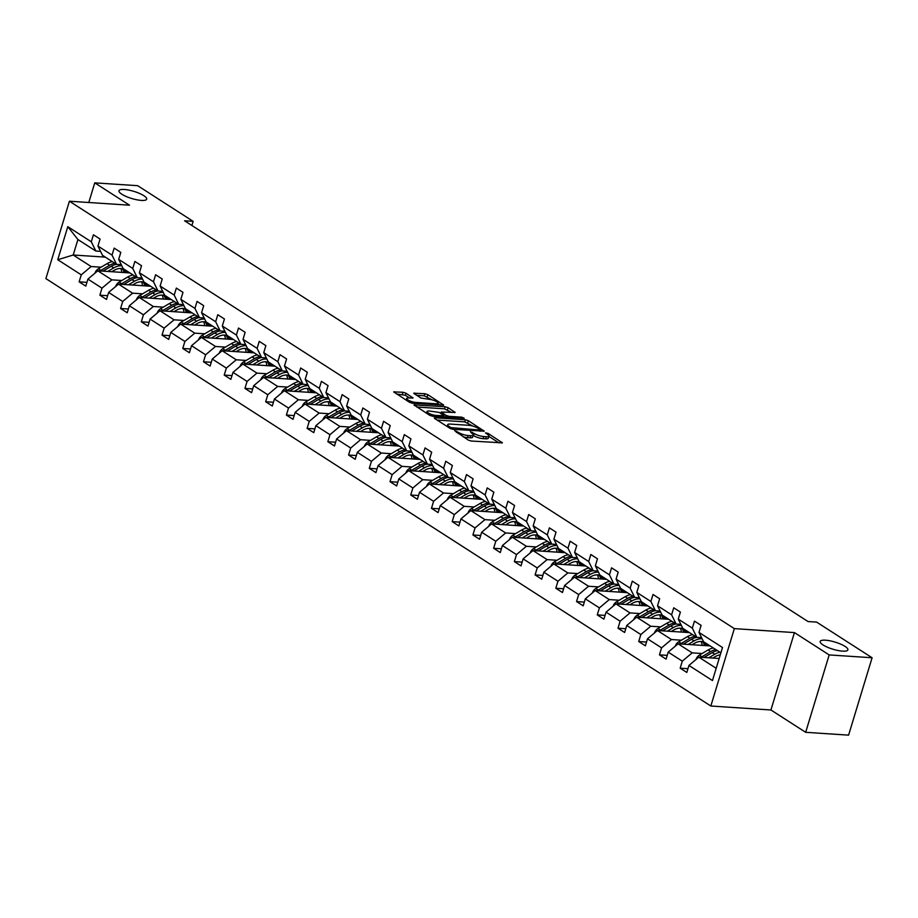 <?xml version="1.0" encoding="UTF-8"?>
<svg xmlns="http://www.w3.org/2000/svg" width="918" height="918" viewBox="0 0 918 918"><rect width="100%" height="100%" fill="white"/><g stroke="black" fill="none" stroke-linecap="round" stroke-linejoin="round"><path stroke-width="1.38" d="M141.338 200.411A14.481 3.718 16.9 0 0 146.685 199.16A14.481 3.718 16.9 0 0 139.433 193.4A14.481 3.718 16.9 0 0 124.332 189.487A14.481 3.718 16.9 0 0 118.973 190.737A14.481 3.718 16.9 0 0 126.225 196.498A14.481 3.718 16.9 0 0 141.338 200.411M842.54 651.137A14.481 3.718 16.9 0 0 847.888 649.875A14.481 3.718 16.9 0 0 840.636 644.115A14.481 3.718 16.9 0 0 825.534 640.202A14.481 3.718 16.9 0 0 820.176 641.464A14.481 3.718 16.9 0 0 827.428 647.213A14.481 3.718 16.9 0 0 842.54 651.137M454.674 430.668L468.26 440.089L471.255 441.03L502.41 442.843L488.112 433.399L485.45 432.871L487.55 434.398A7.103 1.825 16.9 0 1 488.95 436.107A7.103 1.825 16.9 0 1 486.333 436.727L483.797 436.555A7.103 1.825 16.9 0 1 474.239 433.526L470.349 431.701L471.875 433.365A7.103 1.825 16.9 0 1 473.275 435.075A7.103 1.825 16.9 0 1 470.659 435.694L468.123 435.522A7.103 1.825 16.9 0 1 458.564 432.481L454.674 430.668M406.008 393.214L403.025 392.261L393.696 391.894L409.52 402.325L412.503 403.277L443.658 405.079L427.834 394.66L424.85 393.707L413.743 393.225L420.765 397.987L428.855 399.273A5.944 1.526 16.9 0 1 435.052 400.879A5.944 1.526 16.9 0 1 438.024 403.243A5.944 1.526 16.9 0 1 435.832 403.759L415.865 402.44A5.944 1.526 16.9 0 1 409.669 400.833A5.944 1.526 16.9 0 1 406.697 398.469A5.944 1.526 16.9 0 1 408.889 397.953L413.031 397.987L406.008 393.214L405.377 395.302L396.53 393.971M129.507 205.184L94.761 182.854L137.689 185.688L193.147 221.341L184.564 220.779L808.047 621.543L816.63 622.106L872.1 657.758L829.183 654.924L794.437 632.594L734.343 628.623L69.412 201.226L129.507 205.184M435.063 417.77L434.248 417.965L434.684 418.505L450.072 428.396L453.067 429.337L484.222 431.15L468.387 420.719L465.403 419.778L435.063 417.77L434.822 418.585M429.796 415.361L413.972 404.93L445.127 406.743L448.11 407.695L455.133 412.457L441.191 412.033L445.999 415.372L448.994 416.324L461.8 417.174L464.198 418.206L432.78 416.302L429.796 415.361M94.761 182.854L88.794 202.499M794.437 632.594L770.925 709.981L805.671 732.312L829.183 654.924M805.671 732.312L848.588 735.146L872.1 657.758M100.544 251.36L95.851 251.05L77.915 239.529L67.794 226.677L91.307 241.79L93.429 234.79L100.073 239.059L97.951 246.058L112.03 255.112L114.165 248.112L120.797 252.381L118.674 259.381L132.754 268.435L134.889 261.435L141.533 265.704L139.398 272.703L153.478 281.757L155.612 274.757L162.256 279.026L160.122 286.026L174.202 295.08L176.336 288.08L182.98 292.349L180.846 299.348L194.937 308.402L197.06 301.402L203.704 305.671L201.57 312.671L215.661 321.725L217.784 314.713L224.428 318.994L222.305 325.993L236.385 335.047L238.508 328.036L245.152 332.305L243.029 339.316L257.109 348.37L259.232 341.358L265.876 345.627L263.753 352.638L277.833 361.692L279.967 354.681L286.6 358.949L284.477 365.961L298.557 375.014L300.691 368.003L307.335 372.272L305.201 379.283L319.28 388.337L321.415 381.326L328.059 385.594L325.924 392.606L340.004 401.659L342.139 394.648L348.783 398.917L346.648 405.928L360.728 414.982L362.862 407.971L369.506 412.239L367.372 419.251L381.463 428.304L383.586 421.293L390.23 425.562L388.096 432.573L402.187 441.615L404.31 434.616L410.954 438.884L408.831 445.896L422.911 454.938L425.034 447.938L431.678 452.207L429.555 459.218L443.635 468.26L445.758 461.261L452.402 465.529L450.279 472.529L464.359 481.583L466.493 474.583L473.126 478.852L471.003 485.851L485.083 494.905L487.217 487.906L493.861 492.174L491.727 499.174L505.807 508.228L507.941 501.228L514.585 505.497L512.451 512.496L526.53 521.55L528.665 514.55L535.309 518.819L533.174 525.819L547.266 534.873L549.389 527.861L556.033 532.142L553.898 539.141L567.99 548.195L570.112 541.184L576.756 545.464L574.634 552.464L588.713 561.518L590.836 554.506L597.48 558.775L595.357 565.786L609.437 574.84L611.56 567.829L618.204 572.098L616.081 579.109L630.161 588.163L632.295 581.151L638.928 585.42L636.805 592.431L650.885 601.485L653.019 594.474L659.663 598.743L657.529 605.754L671.609 614.808L673.743 607.796L680.387 612.065L678.253 619.076L692.333 628.13L694.467 621.119L701.111 625.387L698.977 632.399L722.5 647.511L712.46 680.559L688.936 665.447L686.813 672.446L680.169 668.178L682.292 661.167L668.212 652.124L666.089 659.124L659.445 654.855L661.568 647.856L647.488 638.802L645.365 645.802L638.721 641.533L640.844 634.533L626.764 625.479L624.63 632.479L617.998 628.21L620.12 621.211L606.041 612.157L603.906 619.157L597.262 614.888L599.397 607.888L585.317 598.834L583.182 605.834L576.538 601.565L578.673 594.566L564.593 585.512L562.459 592.523L555.815 588.243L557.949 581.243L543.858 572.189L541.735 579.201L535.091 574.92L537.225 567.921L523.134 558.867L521.011 565.878L514.367 561.609L516.49 554.598L502.41 545.544L500.287 552.556L493.643 548.287L495.766 541.276L481.686 532.222L479.563 539.233L472.919 534.964L475.042 527.953L460.962 518.899L458.828 525.911L452.195 521.642L454.318 514.631L440.238 505.577L438.104 512.588L431.46 508.32L433.594 501.308L419.515 492.255L417.38 499.266L410.736 494.997L412.87 487.986L398.791 478.932L396.656 485.943L390.012 481.675L392.147 474.663L378.067 465.61L375.932 472.621L369.288 468.352L371.423 461.341L357.331 452.299L355.209 459.298L348.565 455.03L350.699 448.018L336.608 438.976L334.485 445.976L327.841 441.707L329.964 434.696L315.884 425.654L313.761 432.653L307.117 428.385L309.24 421.385L295.16 412.331L293.037 419.331L286.393 415.062L288.516 408.062L274.436 399.009L272.302 406.008L265.669 401.74L267.792 394.74L253.712 385.686L251.578 392.686L244.934 388.417L247.068 381.418L232.988 372.364L230.854 379.363L224.21 375.095L226.344 368.095L212.265 359.041L210.13 366.053L203.486 361.772L205.621 354.773L191.529 345.719L189.406 352.73L182.762 348.461L184.897 341.45L170.805 332.396L168.683 339.408L162.038 335.139L164.161 328.128L150.082 319.074L147.959 326.085L141.315 321.816L143.438 314.805L129.358 305.751L127.235 312.763L120.591 308.494L122.714 301.483L108.634 292.429L106.499 299.44L99.867 295.171L101.99 288.16L87.91 279.106L85.776 286.118L79.132 281.849L81.266 274.838L57.754 259.725L67.794 226.677M95.851 251.05L91.307 241.79M734.343 628.623L710.83 706.011L45.9 278.613L69.412 201.226M121.807 280.506L111.87 279.852L97.79 270.799L129.863 272.921M141.234 281.792L141.452 281.803A14.367 10.282 -57.3 0 1 142.531 285.705M97.79 270.799L87.91 279.106M111.87 279.852L101.99 288.16M121.279 264.682L116.575 264.373L102.495 255.319L97.951 246.058M116.575 264.373L112.03 255.112M142.531 293.829L132.594 293.175L118.514 284.121L150.586 286.244M161.958 295.114L162.176 295.126A14.367 10.282 -57.3 0 1 163.255 299.027M118.514 284.121L108.634 292.429M132.594 293.175L122.714 301.483M142.003 278.005L137.298 277.695L123.219 268.641L118.674 259.381M137.298 277.695L132.754 268.435M163.255 307.151L153.317 306.497L139.238 297.443L171.31 299.566M182.682 308.437L182.9 308.448A14.367 10.282 -57.3 0 1 183.979 312.349M139.238 297.443L129.358 305.751M153.317 306.497L143.438 314.805M162.727 291.327L158.022 291.017L143.942 281.964L139.398 272.703M158.022 291.017L153.478 281.757M183.979 320.474L174.041 319.82L159.962 310.766L192.034 312.889M203.417 321.759L203.624 321.77A14.367 10.282 -57.3 0 1 204.703 325.672M159.962 310.766L150.082 319.074M174.041 319.82L164.161 328.128M183.451 304.65L178.746 304.34L164.666 295.286L160.122 286.026M178.746 304.34L174.202 295.08M204.714 333.796L194.777 333.142L180.685 324.088L212.758 326.2M224.141 335.081L224.348 335.093A14.367 10.282 -57.3 0 1 225.426 338.994M180.685 324.088L170.805 332.396M194.777 333.142L184.897 341.45M204.175 317.972L199.47 317.662L185.39 308.609L180.846 299.348M199.47 317.662L194.937 308.402M225.438 347.119L215.501 346.465L201.409 337.411L233.493 339.522M201.409 337.411L191.529 345.719M215.501 346.465L205.621 354.773M224.899 331.295L220.194 330.985L206.114 321.931L201.57 312.671M220.194 330.985L215.661 321.725M246.162 360.441L236.224 359.787L222.145 350.733L254.217 352.845M265.589 361.726L265.795 361.738A14.367 10.282 -57.3 0 1 266.874 365.639M222.145 350.733L212.265 359.041M236.224 359.787L226.344 368.095M245.622 344.617L240.929 344.307L226.838 335.254L222.305 325.993M240.929 344.307L236.385 335.047M266.886 373.764L256.948 373.11L242.868 364.056L274.941 366.167M286.313 375.049L286.531 375.06A14.367 10.282 -57.3 0 1 287.598 378.962M242.868 364.056L232.988 372.364M256.948 373.11L247.068 381.418M266.346 357.94L261.653 357.63L247.562 348.576L243.029 339.316M261.653 357.63L257.109 348.37M287.609 387.086L277.672 386.432L263.592 377.378L295.665 379.49M307.037 388.371L307.255 388.383A14.367 10.282 -57.3 0 1 308.333 392.284M263.592 377.378L253.712 385.686M277.672 386.432L267.792 394.74M287.07 371.262L282.377 370.952L268.297 361.899L263.753 352.638M282.377 370.952L277.833 361.692M308.333 400.409L298.396 399.755L284.316 390.701L316.389 392.812M327.76 401.682L327.978 401.705A14.367 10.282 -57.3 0 1 329.057 405.607M284.316 390.701L274.436 399.009M298.396 399.755L288.516 408.062M307.805 384.585L303.101 384.275L289.021 375.221L284.477 365.961M303.101 384.275L298.557 375.014M329.057 413.731L319.12 413.077L305.04 404.023L337.113 406.135M305.04 404.023L295.16 412.331M319.12 413.077L309.24 421.385M328.529 397.907L323.825 397.597L309.745 388.543L305.201 379.283M323.825 397.597L319.28 388.337M349.781 427.054L339.844 426.388L325.764 417.346L357.836 419.457M369.208 428.327L369.426 428.35A14.367 10.282 -57.3 0 1 370.505 432.252M325.764 417.346L315.884 425.654M339.844 426.388L329.964 434.696M349.253 411.23L344.548 410.92L330.469 401.866L325.924 392.606M344.548 410.92L340.004 401.659M370.516 440.376L360.579 439.711L346.488 430.668L378.56 432.78M389.943 441.65L390.15 441.661A14.367 10.282 -57.3 0 1 391.229 445.574M346.488 430.668L336.608 438.976M360.579 439.711L350.699 448.018M369.977 424.552L365.272 424.242L351.192 415.188L346.648 405.928M365.272 424.242L360.728 414.982M391.24 453.687L381.303 453.033L367.211 443.979L399.296 446.102M410.667 454.972L410.874 454.984A14.367 10.282 -57.3 0 1 411.952 458.897M367.211 443.979L357.331 452.299M381.303 453.033L371.423 461.341M390.701 437.875L385.996 437.565L371.916 428.511L367.372 419.251M385.996 437.565L381.463 428.304M411.964 467.01L402.027 466.355L387.947 457.302L420.019 459.425M431.391 468.295L431.598 468.306A14.367 10.282 -57.3 0 1 432.676 472.208M387.947 457.302L378.067 465.61M402.027 466.355L392.147 474.663M411.425 451.197L406.731 450.876L392.64 441.833L388.096 432.573M406.731 450.876L402.187 441.615M432.688 480.332L422.75 479.678L408.671 470.624L440.743 472.747M452.115 481.617L452.333 481.629A14.367 10.282 -57.3 0 1 453.4 485.53M408.671 470.624L398.791 478.932M422.75 479.678L412.87 487.986M432.149 464.508L427.455 464.198L413.364 455.156L408.831 445.896M427.455 464.198L422.911 454.938M453.412 493.654L443.474 493L429.394 483.947L461.467 486.07M472.839 494.94L473.057 494.951A14.367 10.282 -57.3 0 1 474.136 498.853M429.394 483.947L419.515 492.255M443.474 493L433.594 501.308M452.872 477.83L448.179 477.521L434.099 468.478L429.555 459.218M448.179 477.521L443.635 468.26M474.136 506.977L464.198 506.323L450.118 497.269L482.191 499.392M493.563 508.262L493.781 508.274A14.367 10.282 -57.3 0 1 494.859 512.175M450.118 497.269L440.238 505.577M464.198 506.323L454.318 514.631M473.608 491.153L468.903 490.843L454.823 481.789L450.279 472.529M468.903 490.843L464.359 481.583M494.859 520.299L484.922 519.645L470.842 510.592L502.915 512.714M514.287 521.585L514.505 521.596A14.367 10.282 -57.3 0 1 515.583 525.498M470.842 510.592L460.962 518.899M484.922 519.645L475.042 527.953M494.332 504.475L489.627 504.166L475.547 495.112L471.003 485.851M489.627 504.166L485.083 494.905M515.583 533.622L505.646 532.968L491.566 523.914L523.639 526.037M535.01 534.907L535.228 534.919A14.367 10.282 -57.3 0 1 536.307 538.82M491.566 523.914L481.686 532.222M505.646 532.968L495.766 541.276M515.055 517.798L510.351 517.488L496.271 508.434L491.727 499.174M510.351 517.488L505.807 508.228M536.307 546.944L526.37 546.29L512.29 537.237L544.363 539.359M555.746 548.23L555.952 548.241A14.367 10.282 -57.3 0 1 557.031 552.143M512.29 537.237L502.41 545.544M526.37 546.29L516.49 554.598M535.779 531.12L531.074 530.811L516.995 521.757L512.451 512.496M531.074 530.811L526.53 521.55M557.042 560.267L547.105 559.613L533.014 550.559L565.086 552.67M533.014 550.559L523.134 558.867M547.105 559.613L537.225 567.921M556.503 544.443L551.798 544.133L537.719 535.079L533.174 525.819M551.798 544.133L547.266 534.873M577.766 573.589L567.829 572.935L553.738 563.881L585.822 565.993M597.193 574.875L597.4 574.886A14.367 10.282 -57.3 0 1 598.479 578.788M553.738 563.881L543.858 572.189M567.829 572.935L557.949 581.243M577.227 557.765L572.522 557.456L558.442 548.402L553.898 539.141M572.522 557.456L567.99 548.195M598.49 586.912L588.553 586.258L574.473 577.204L606.546 579.315M617.917 588.197L618.124 588.208A14.367 10.282 -57.3 0 1 619.202 592.11M574.473 577.204L564.593 585.512M588.553 586.258L578.673 594.566M597.951 571.088L593.257 570.778L579.166 561.724L574.634 552.464M593.257 570.778L588.713 561.518M619.214 600.234L609.277 599.58L595.197 590.526L627.269 592.638M638.641 601.519L638.859 601.531A14.367 10.282 -57.3 0 1 639.926 605.432M595.197 590.526L585.317 598.834M609.277 599.58L599.397 607.888M618.675 584.41L613.981 584.1L599.89 575.047L595.357 565.786M613.981 584.1L609.437 574.84M639.938 613.557L630 612.903L615.921 603.849L647.993 605.96M659.365 614.83L659.583 614.853A14.367 10.282 -57.3 0 1 660.662 618.755M615.921 603.849L606.041 612.157M630 612.903L620.12 621.211M639.398 597.733L634.705 597.423L620.625 588.369L616.081 579.109M634.705 597.423L630.161 588.163M660.662 626.879L650.724 626.225L636.644 617.171L668.717 619.283M636.644 617.171L626.764 625.479M650.724 626.225L640.844 634.533M660.134 611.055L655.429 610.745L641.349 601.692L636.805 592.431M655.429 610.745L650.885 601.485M681.385 640.202L671.448 639.536L657.368 630.494L689.441 632.605M700.813 641.475L701.031 641.498A14.367 10.282 -57.3 0 1 702.109 645.4M657.368 630.494L647.488 638.802M671.448 639.536L661.568 647.856M680.858 624.378L676.153 624.068L662.073 615.014L657.529 605.754M676.153 624.068L671.609 614.808M702.109 653.524L692.172 652.859L678.092 643.816L710.165 645.928M678.092 643.816L668.212 652.124M692.172 652.859L682.292 661.167M701.582 637.7L696.877 637.39L682.797 628.337L678.253 619.076M696.877 637.39L692.333 628.13M716.178 668.293L698.816 657.139L719.161 658.481M698.816 657.139L688.936 665.447M770.925 709.981L710.83 706.011M191.896 225.484L193.147 221.341M77.915 239.529L73.21 255.009L91.146 266.53L101.083 267.184M105.283 257.12L73.21 255.009L57.754 259.725M720.882 652.813L703.521 641.659L698.977 632.399M120.51 268.469L120.728 268.481A14.367 10.282 -57.3 0 1 121.807 272.382M91.146 266.53L81.266 274.838M687.949 668.694L680.169 668.178M667.225 655.372L659.445 654.855M646.501 642.049L638.721 641.533M625.778 628.727L617.998 628.21M605.054 615.404L597.262 614.888M584.33 602.082L576.538 601.565M563.606 588.759L555.815 588.243M542.871 575.437L535.091 574.92M522.147 562.114L514.367 561.609M501.423 548.792L493.643 548.287M480.699 535.469L472.919 534.964M459.975 522.147L452.195 521.642M439.252 508.836L431.46 508.32M418.528 495.513L410.736 494.997M397.804 482.191L390.012 481.675M377.069 468.868L369.288 468.352M356.345 455.546L348.565 455.03M335.621 442.224L327.841 441.707M314.897 428.901L307.117 428.385M294.173 415.579L286.393 415.062M273.449 402.256L265.669 401.74M252.725 388.934L244.934 388.417M232.002 375.611L224.21 375.095M211.278 362.289L203.486 361.772M190.542 348.966L182.762 348.461M169.819 335.644L162.038 335.139M149.095 322.321L141.315 321.816M128.371 308.999L120.591 308.494M107.647 295.688L99.867 295.171M86.923 282.365L79.132 281.849M463.131 436.784A7.103 1.825 16.9 0 0 467.491 437.622L468.123 435.522M473.275 435.075L472.644 437.163A7.103 1.825 16.9 0 1 470.016 437.783L467.491 437.622M488.95 436.107L488.319 438.196A7.103 1.825 16.9 0 1 485.691 438.815L483.166 438.655A7.103 1.825 16.9 0 1 473.596 435.614L473.195 435.35M498.944 442.866L488.869 436.383M472.896 426.113L464.76 421.867L437.083 420.042M480.745 431.173L480.045 430.714M451.002 427.627L479.712 430.049L478.094 428.327A7.103 1.825 16.9 0 0 468.524 425.286L450.325 424.082A7.103 1.825 16.9 0 0 447.697 424.701A7.103 1.825 16.9 0 0 449.109 426.411L451.002 427.627L450.669 428.706M416.806 407.007L444.484 408.831L445.127 406.743M451.667 412.48L444.484 408.831M443.853 416.497L444.794 417.105M429.245 411A5.944 1.526 16.9 0 0 427.054 411.516A5.944 1.526 16.9 0 0 430.026 413.88A5.944 1.526 16.9 0 0 436.222 415.475L444.082 415.751L439.274 412.411L429.245 411M409.566 397.999L405.377 395.302M431.988 399.823L424.208 395.796L416.577 395.291M440.192 405.102L437.909 403.633M712.827 658.057L715.294 656.6A14.367 10.282 -57.3 0 1 720.263 654.855M708.753 657.793L714.766 654.247A17.304 12.393 -57.3 0 1 720.01 652.25M695.97 659.64L695.97 659.514A5.99 4.292 -57.3 0 1 699.401 655.119L708.122 649.978A17.304 12.393 -57.3 0 1 713.366 647.982M704.014 657.472L712.242 652.629A17.304 12.393 -57.3 0 1 717.486 650.632M715.891 649.611A17.304 12.393 122.7 0 0 710.647 651.596L701.926 656.737A5.99 4.292 122.7 0 0 701.134 657.288M692.103 644.734L694.57 643.277A14.367 10.282 -57.3 0 1 704.944 642.692A14.367 10.282 -57.3 0 1 707.675 645.767M688.03 644.47L694.042 640.925A17.304 12.393 -57.3 0 1 702.109 638.779M675.246 646.318L675.246 646.192A5.99 4.292 -57.3 0 1 678.677 641.797L687.398 636.656A17.304 12.393 -57.3 0 1 692.642 634.659M683.29 644.149L691.518 639.307A17.304 12.393 -57.3 0 1 696.762 637.31M705.758 645.641A14.367 10.282 122.7 0 0 703.601 642.015M695.167 636.289A17.304 12.393 122.7 0 0 689.923 638.274L681.202 643.426A5.99 4.292 122.7 0 0 680.41 643.966M702.66 641.716A14.367 10.282 -57.3 0 1 704.404 645.549M671.379 631.412L673.846 629.955A14.367 10.282 -57.3 0 1 684.22 629.369A14.367 10.282 -57.3 0 1 686.951 632.445M667.306 631.148L673.307 627.602A17.304 12.393 -57.3 0 1 681.385 625.456M654.523 632.995L654.523 632.869A5.99 4.292 -57.3 0 1 657.954 628.474L666.663 623.333A17.304 12.393 -57.3 0 1 671.919 621.337M680.307 628.164A14.367 10.282 -57.3 0 1 681.385 632.077M662.566 630.838L670.783 625.984A17.304 12.393 -57.3 0 1 676.038 623.988M685.035 632.318A14.367 10.282 122.7 0 0 682.877 628.692M674.443 622.966A17.304 12.393 122.7 0 0 669.188 624.951L660.478 630.104A5.99 4.292 122.7 0 0 659.686 630.643M681.936 628.394A14.367 10.282 -57.3 0 1 683.68 632.227M650.655 618.089L653.123 616.632A14.367 10.282 -57.3 0 1 663.496 616.047A14.367 10.282 -57.3 0 1 666.227 619.122M646.582 617.825L652.583 614.28A17.304 12.393 -57.3 0 1 660.662 612.134M633.799 619.673L633.799 619.547A5.99 4.292 -57.3 0 1 637.23 615.152L645.939 610.011A17.304 12.393 -57.3 0 1 651.195 608.014M641.843 617.516L650.059 612.662A17.304 12.393 -57.3 0 1 655.314 610.665M664.311 618.996A14.367 10.282 122.7 0 0 662.153 615.37M653.719 609.644A17.304 12.393 122.7 0 0 648.464 611.629L639.754 616.781A5.99 4.292 122.7 0 0 638.962 617.321M661.212 615.071A14.367 10.282 -57.3 0 1 662.957 618.904M629.92 604.767L632.399 603.31A14.367 10.282 -57.3 0 1 642.772 602.724A14.367 10.282 -57.3 0 1 645.492 605.8M625.858 604.503L631.859 600.957A17.304 12.393 -57.3 0 1 639.938 598.823M613.075 606.35L613.075 606.224A5.99 4.292 -57.3 0 1 616.494 601.829L625.215 596.689A17.304 12.393 -57.3 0 1 630.471 594.692M621.107 604.193L629.335 599.339A17.304 12.393 -57.3 0 1 634.59 597.343M643.587 605.673A14.367 10.282 122.7 0 0 641.418 602.047M632.995 596.321A17.304 12.393 122.7 0 0 627.74 598.306L619.019 603.459A5.99 4.292 122.7 0 0 618.239 603.998M640.489 601.749A14.367 10.282 -57.3 0 1 642.233 605.582M609.196 591.444L611.675 589.987A14.367 10.282 -57.3 0 1 622.037 589.413A14.367 10.282 -57.3 0 1 624.768 592.477M605.134 591.181L611.136 587.635A17.304 12.393 -57.3 0 1 619.214 585.5M592.351 593.028L592.34 592.902A5.99 4.292 -57.3 0 1 595.771 588.507L604.492 583.366A17.304 12.393 -57.3 0 1 609.736 581.381M600.383 590.871L608.611 586.017A17.304 12.393 -57.3 0 1 613.855 584.02M622.852 592.351A14.367 10.282 122.7 0 0 620.694 588.725M612.26 582.999A17.304 12.393 122.7 0 0 607.016 584.995L598.295 590.136A5.99 4.292 122.7 0 0 597.515 590.676M619.765 588.427A14.367 10.282 -57.3 0 1 621.509 592.259M588.472 578.122L590.94 576.665A14.367 10.282 -57.3 0 1 601.313 576.091A14.367 10.282 -57.3 0 1 604.044 579.155M584.41 577.858L590.412 574.312A17.304 12.393 -57.3 0 1 598.49 572.178M571.616 579.706L571.616 579.579A5.99 4.292 -57.3 0 1 575.047 575.184L583.768 570.044A17.304 12.393 -57.3 0 1 589.012 568.058M579.66 577.548L587.887 572.694A17.304 12.393 -57.3 0 1 593.131 570.698M602.128 579.029A14.367 10.282 122.7 0 0 599.97 575.402M591.536 569.676A17.304 12.393 122.7 0 0 586.292 571.673L577.571 576.814A5.99 4.292 122.7 0 0 576.791 577.353M599.029 575.116A14.367 10.282 -57.3 0 1 600.785 578.937M567.749 564.799L570.216 563.354A14.367 10.282 -57.3 0 1 580.589 562.768A14.367 10.282 -57.3 0 1 583.32 565.832M563.675 564.536L569.688 560.99A17.304 12.393 -57.3 0 1 577.766 558.855M550.892 566.383L550.892 566.257A5.99 4.292 -57.3 0 1 554.323 561.862L563.044 556.721A17.304 12.393 -57.3 0 1 568.288 554.736M576.676 561.552A14.367 10.282 -57.3 0 1 577.755 565.465M558.936 564.226L567.163 559.372A17.304 12.393 -57.3 0 1 572.407 557.375M581.404 565.706A14.367 10.282 122.7 0 0 579.247 562.08M570.812 556.354A17.304 12.393 122.7 0 0 565.568 558.351L556.847 563.491A5.99 4.292 122.7 0 0 556.056 564.031M578.306 561.793A14.367 10.282 -57.3 0 1 580.061 565.614M547.025 551.489L549.492 550.031A14.367 10.282 -57.3 0 1 559.865 549.446A14.367 10.282 -57.3 0 1 562.596 552.51M542.951 551.213L548.964 547.667A17.304 12.393 -57.3 0 1 557.031 545.533M530.168 553.061L530.168 552.934A5.99 4.292 -57.3 0 1 533.599 548.551L542.32 543.399A17.304 12.393 -57.3 0 1 547.564 541.413M538.212 550.903L546.439 546.049A17.304 12.393 -57.3 0 1 551.684 544.053M560.68 552.384A14.367 10.282 122.7 0 0 558.523 548.757M550.089 543.031A17.304 12.393 122.7 0 0 544.844 545.028L536.123 550.169A5.99 4.292 122.7 0 0 535.332 550.708M557.582 548.471A14.367 10.282 -57.3 0 1 559.337 552.292M526.301 538.166L528.768 536.709A14.367 10.282 -57.3 0 1 539.141 536.123A14.367 10.282 -57.3 0 1 541.872 539.187M522.227 537.891L528.24 534.345A17.304 12.393 -57.3 0 1 536.307 532.211M509.444 539.75L509.444 539.623A5.99 4.292 -57.3 0 1 512.875 535.228L521.596 530.076A17.304 12.393 -57.3 0 1 526.84 528.091M517.488 537.581L525.716 532.727A17.304 12.393 -57.3 0 1 530.96 530.73M539.956 539.061A14.367 10.282 122.7 0 0 537.799 535.435M529.365 529.709A17.304 12.393 122.7 0 0 524.121 531.706L515.4 536.846A5.99 4.292 122.7 0 0 514.608 537.386M536.858 535.148A14.367 10.282 -57.3 0 1 538.614 538.969M505.577 524.844L508.044 523.386A14.367 10.282 -57.3 0 1 518.418 522.801A14.367 10.282 -57.3 0 1 521.149 525.865M501.503 524.568L507.505 521.034A17.304 12.393 -57.3 0 1 515.583 518.888M488.72 526.427L488.72 526.301A5.99 4.292 -57.3 0 1 492.151 521.906L500.872 516.754A17.304 12.393 -57.3 0 1 506.116 514.769M496.764 524.258L504.98 519.404A17.304 12.393 -57.3 0 1 510.236 517.419M519.232 525.739A14.367 10.282 122.7 0 0 517.075 522.112M508.641 516.386A17.304 12.393 122.7 0 0 503.397 518.383L494.676 523.524A5.99 4.292 122.7 0 0 493.884 524.063M516.134 521.826A14.367 10.282 -57.3 0 1 517.878 525.647M484.853 511.521L487.32 510.064A14.367 10.282 -57.3 0 1 497.694 509.479A14.367 10.282 -57.3 0 1 500.425 512.542M480.78 511.246L486.781 507.711A17.304 12.393 -57.3 0 1 494.859 505.566M467.996 513.105L467.996 512.978A5.99 4.292 -57.3 0 1 471.427 508.583L480.137 503.431A17.304 12.393 -57.3 0 1 485.392 501.446M476.04 510.936L484.256 506.082A17.304 12.393 -57.3 0 1 489.512 504.097M498.508 512.416A14.367 10.282 122.7 0 0 496.351 508.79M487.917 503.064A17.304 12.393 122.7 0 0 482.661 505.061L473.952 510.201A5.99 4.292 122.7 0 0 473.16 510.752M495.41 508.503A14.367 10.282 -57.3 0 1 497.154 512.336M464.118 498.199L466.596 496.741A14.367 10.282 -57.3 0 1 476.97 496.156A14.367 10.282 -57.3 0 1 479.701 499.22M460.056 497.923L466.057 494.389A17.304 12.393 -57.3 0 1 474.136 492.243M447.273 499.782L447.273 499.656A5.99 4.292 -57.3 0 1 450.704 495.261L459.413 490.12A17.304 12.393 -57.3 0 1 464.669 488.124M455.305 497.613L463.533 492.759A17.304 12.393 -57.3 0 1 468.788 490.774M477.785 499.094A14.367 10.282 122.7 0 0 475.616 495.479M467.193 489.742A17.304 12.393 122.7 0 0 461.938 491.738L453.228 496.879A5.99 4.292 122.7 0 0 452.436 497.43M474.686 495.181A14.367 10.282 -57.3 0 1 476.431 499.013M443.394 484.876L445.873 483.419A14.367 10.282 -57.3 0 1 456.246 482.834A14.367 10.282 -57.3 0 1 458.966 485.897M439.332 484.601L445.333 481.066A17.304 12.393 -57.3 0 1 453.412 478.921M426.549 486.46L426.549 486.333A5.99 4.292 -57.3 0 1 429.968 481.939L438.689 476.798A17.304 12.393 -57.3 0 1 443.945 474.801M434.581 484.291L442.809 479.437A17.304 12.393 -57.3 0 1 448.053 477.452M457.049 485.771A14.367 10.282 122.7 0 0 454.892 482.157M446.469 476.419A17.304 12.393 122.7 0 0 441.214 478.416L432.493 483.556A5.99 4.292 122.7 0 0 431.712 484.107M453.962 481.858A14.367 10.282 -57.3 0 1 455.707 485.691M422.67 471.554L425.137 470.096A14.367 10.282 -57.3 0 1 435.511 469.511A14.367 10.282 -57.3 0 1 438.242 472.575M418.608 471.29L424.609 467.744A17.304 12.393 -57.3 0 1 432.688 465.598M405.813 473.137L405.813 473.011A5.99 4.292 -57.3 0 1 409.244 468.616L417.965 463.475A17.304 12.393 -57.3 0 1 423.209 461.479M413.857 470.968L422.085 466.114A17.304 12.393 -57.3 0 1 427.329 464.129M436.325 472.449A14.367 10.282 122.7 0 0 434.168 468.834M425.734 463.097A17.304 12.393 122.7 0 0 420.49 465.093L411.769 470.234A5.99 4.292 122.7 0 0 410.989 470.785M433.239 468.536A14.367 10.282 -57.3 0 1 434.983 472.368M401.946 458.231L404.413 456.774A14.367 10.282 -57.3 0 1 414.787 456.189A14.367 10.282 -57.3 0 1 417.518 459.264M397.884 457.967L403.886 454.421A17.304 12.393 -57.3 0 1 411.964 452.276M385.09 459.815L385.09 459.689A5.99 4.292 -57.3 0 1 388.521 455.294L397.242 450.153A17.304 12.393 -57.3 0 1 402.486 448.156M393.134 457.646L401.361 452.792A17.304 12.393 -57.3 0 1 406.605 450.807M415.602 459.138A14.367 10.282 122.7 0 0 413.444 455.512M405.01 449.786A17.304 12.393 122.7 0 0 399.766 451.771L391.045 456.912A5.99 4.292 122.7 0 0 390.265 457.462M412.503 455.213A14.367 10.282 -57.3 0 1 414.259 459.046M381.222 444.909L383.69 443.451A14.367 10.282 -57.3 0 1 394.063 442.866A14.367 10.282 -57.3 0 1 396.794 445.941M377.149 444.645L383.162 441.099A17.304 12.393 -57.3 0 1 391.24 438.953M364.366 446.492L364.366 446.366A5.99 4.292 -57.3 0 1 367.797 441.971L376.518 436.83A17.304 12.393 -57.3 0 1 381.762 434.834M372.41 444.323L380.637 439.47A17.304 12.393 -57.3 0 1 385.881 437.484M394.878 445.815A14.367 10.282 122.7 0 0 392.72 442.189M384.286 436.463A17.304 12.393 122.7 0 0 379.042 438.448L370.321 443.589A5.99 4.292 122.7 0 0 369.529 444.14M391.779 441.891A14.367 10.282 -57.3 0 1 393.535 445.723M360.499 431.586L362.966 430.129A14.367 10.282 -57.3 0 1 373.339 429.544A14.367 10.282 -57.3 0 1 376.07 432.619M356.425 431.322L362.438 427.777A17.304 12.393 -57.3 0 1 370.505 425.631M343.642 433.17L343.642 433.044A5.99 4.292 -57.3 0 1 347.073 428.649L355.794 423.508A17.304 12.393 -57.3 0 1 361.038 421.511M351.686 431.001L359.913 426.159A17.304 12.393 -57.3 0 1 365.157 424.162M374.154 432.493A14.367 10.282 122.7 0 0 371.997 428.867M363.562 423.141A17.304 12.393 122.7 0 0 358.318 425.126L349.597 430.267A5.99 4.292 122.7 0 0 348.806 430.817M371.056 428.568A14.367 10.282 -57.3 0 1 372.811 432.401M339.775 418.264L342.242 416.806A14.367 10.282 -57.3 0 1 352.615 416.221A14.367 10.282 -57.3 0 1 355.346 419.296M335.701 418L341.703 414.454A17.304 12.393 -57.3 0 1 349.781 412.308M322.918 419.847L322.918 419.721A5.99 4.292 -57.3 0 1 326.349 415.326L335.07 410.185A17.304 12.393 -57.3 0 1 340.314 408.189M348.702 415.016A14.367 10.282 -57.3 0 1 349.781 418.929M330.962 417.679L339.19 412.836A17.304 12.393 -57.3 0 1 344.434 410.839M353.43 419.17A14.367 10.282 122.7 0 0 351.273 415.544M342.839 409.818A17.304 12.393 122.7 0 0 337.594 411.803L328.874 416.956A5.99 4.292 122.7 0 0 328.082 417.495M350.332 415.246A14.367 10.282 -57.3 0 1 352.076 419.078M319.051 404.941L321.518 403.484A14.367 10.282 -57.3 0 1 331.891 402.899A14.367 10.282 -57.3 0 1 334.622 405.974M314.977 404.677L320.979 401.132A17.304 12.393 -57.3 0 1 329.057 398.986M302.194 406.525L302.194 406.399A5.99 4.292 -57.3 0 1 305.625 402.004L314.335 396.863A17.304 12.393 -57.3 0 1 319.59 394.866M310.238 404.368L318.454 399.514A17.304 12.393 -57.3 0 1 323.71 397.517M332.706 405.848A14.367 10.282 122.7 0 0 330.549 402.222M322.115 396.496A17.304 12.393 122.7 0 0 316.859 398.481L308.15 403.633A5.99 4.292 122.7 0 0 307.358 404.172M329.608 401.923A14.367 10.282 -57.3 0 1 331.352 405.756M298.327 391.619L300.794 390.161A14.367 10.282 -57.3 0 1 311.168 389.576A14.367 10.282 -57.3 0 1 313.899 392.652M294.253 391.355L300.255 387.809A17.304 12.393 -57.3 0 1 308.333 385.675M281.47 393.202L281.47 393.076A5.99 4.292 -57.3 0 1 284.901 388.681L293.611 383.54A17.304 12.393 -57.3 0 1 298.866 381.544M289.514 391.045L297.73 386.191A17.304 12.393 -57.3 0 1 302.986 384.194M311.982 392.525A14.367 10.282 122.7 0 0 309.814 388.899M301.391 383.173A17.304 12.393 122.7 0 0 296.135 385.158L287.426 390.311A5.99 4.292 122.7 0 0 286.634 390.85M308.884 388.601A14.367 10.282 -57.3 0 1 310.628 392.434M277.592 378.296L280.07 376.839A14.367 10.282 -57.3 0 1 290.444 376.265A14.367 10.282 -57.3 0 1 293.163 379.329M273.53 378.032L279.531 374.487A17.304 12.393 -57.3 0 1 287.609 372.352M260.746 379.88L260.746 379.754A5.99 4.292 -57.3 0 1 264.166 375.359L272.887 370.218A17.304 12.393 -57.3 0 1 278.143 368.233M268.779 377.723L277.007 372.869A17.304 12.393 -57.3 0 1 282.262 370.872M291.258 379.203A14.367 10.282 122.7 0 0 289.09 375.577M280.667 369.851A17.304 12.393 122.7 0 0 275.411 371.836L266.69 376.988A5.99 4.292 122.7 0 0 265.91 377.527M288.16 375.278A14.367 10.282 -57.3 0 1 289.904 379.111M256.868 364.974L259.346 363.517A14.367 10.282 -57.3 0 1 269.708 362.943A14.367 10.282 -57.3 0 1 272.439 366.007M252.806 364.71L258.807 361.164A17.304 12.393 -57.3 0 1 266.886 359.03M240.023 366.557L240.011 366.431A5.99 4.292 -57.3 0 1 243.442 362.036L252.163 356.895A17.304 12.393 -57.3 0 1 257.407 354.91M248.055 364.4L256.283 359.546A17.304 12.393 -57.3 0 1 261.527 357.55M270.523 365.88A14.367 10.282 122.7 0 0 268.366 362.254M259.932 356.528A17.304 12.393 122.7 0 0 254.688 358.525L245.967 363.666A5.99 4.292 122.7 0 0 245.186 364.205M267.436 361.956A14.367 10.282 -57.3 0 1 269.181 365.789M236.144 351.651L238.611 350.194A14.367 10.282 -57.3 0 1 248.985 349.62A14.367 10.282 -57.3 0 1 251.716 352.684M232.082 351.387L238.083 347.842A17.304 12.393 -57.3 0 1 246.162 345.707M219.287 353.235L219.287 353.109A5.99 4.292 -57.3 0 1 222.718 348.714L231.439 343.573A17.304 12.393 -57.3 0 1 236.683 341.588M245.072 348.404A14.367 10.282 -57.3 0 1 246.15 352.317M227.331 351.078L235.559 346.224A17.304 12.393 -57.3 0 1 240.803 344.227M249.799 352.558A14.367 10.282 122.7 0 0 247.642 348.932M239.208 343.206A17.304 12.393 122.7 0 0 233.964 345.202L225.243 350.343A5.99 4.292 122.7 0 0 224.462 350.883M246.701 348.645A14.367 10.282 -57.3 0 1 248.457 352.466M215.42 338.34L217.887 336.883A14.367 10.282 -57.3 0 1 228.261 336.298A14.367 10.282 -57.3 0 1 230.992 339.362M211.347 338.065L217.359 334.519A17.304 12.393 -57.3 0 1 225.438 332.385M198.563 339.912L198.563 339.786A5.99 4.292 -57.3 0 1 201.994 335.403L210.715 330.25A17.304 12.393 -57.3 0 1 215.959 328.265M206.607 337.755L214.835 332.901A17.304 12.393 -57.3 0 1 220.079 330.905M229.075 339.235A14.367 10.282 122.7 0 0 226.918 335.609M218.484 329.883A17.304 12.393 122.7 0 0 213.24 331.88L204.519 337.021A5.99 4.292 122.7 0 0 203.727 337.56M225.977 335.322A14.367 10.282 -57.3 0 1 227.733 339.144M194.696 325.018L197.163 323.561A14.367 10.282 -57.3 0 1 207.537 322.975A14.367 10.282 -57.3 0 1 210.268 326.039M190.623 324.743L196.636 321.197A17.304 12.393 -57.3 0 1 204.703 319.062M177.84 326.59L177.84 326.475A5.99 4.292 -57.3 0 1 181.271 322.08L189.992 316.928A17.304 12.393 -57.3 0 1 195.236 314.943M185.884 324.433L194.111 319.579A17.304 12.393 -57.3 0 1 199.355 317.582M208.352 325.913A14.367 10.282 122.7 0 0 206.194 322.287M197.76 316.561A17.304 12.393 122.7 0 0 192.516 318.557L183.795 323.698A5.99 4.292 122.7 0 0 183.003 324.238M205.253 322A14.367 10.282 -57.3 0 1 207.009 325.821M173.972 311.695L176.44 310.238A14.367 10.282 -57.3 0 1 186.813 309.653A14.367 10.282 -57.3 0 1 189.544 312.717M169.899 311.42L175.912 307.874A17.304 12.393 -57.3 0 1 183.979 305.74M157.116 313.279L157.116 313.153A5.99 4.292 -57.3 0 1 160.547 308.758L169.268 303.606A17.304 12.393 -57.3 0 1 174.512 301.62M165.16 311.11L173.387 306.256A17.304 12.393 -57.3 0 1 178.631 304.271M187.628 312.59A14.367 10.282 122.7 0 0 185.47 308.964M177.036 303.238A17.304 12.393 122.7 0 0 171.792 305.235L163.071 310.376A5.99 4.292 122.7 0 0 162.279 310.915M184.529 308.678A14.367 10.282 -57.3 0 1 186.285 312.499M153.249 298.373L155.716 296.916A14.367 10.282 -57.3 0 1 166.089 296.33A14.367 10.282 -57.3 0 1 168.82 299.394M149.175 298.098L155.176 294.563A17.304 12.393 -57.3 0 1 163.255 292.417M136.392 299.956L136.392 299.83A5.99 4.292 -57.3 0 1 139.823 295.435L148.544 290.283A17.304 12.393 -57.3 0 1 153.788 288.298M144.436 297.788L152.652 292.934A17.304 12.393 -57.3 0 1 157.907 290.949M166.904 299.268A14.367 10.282 122.7 0 0 164.747 295.642M156.312 289.916A17.304 12.393 122.7 0 0 151.068 291.913L142.347 297.053A5.99 4.292 122.7 0 0 141.556 297.593M163.806 295.355A14.367 10.282 -57.3 0 1 165.55 299.176M132.525 285.05L134.992 283.593A14.367 10.282 -57.3 0 1 145.365 283.008A14.367 10.282 -57.3 0 1 148.096 286.072M128.451 284.775L134.453 281.241A17.304 12.393 -57.3 0 1 142.531 279.095M115.668 286.634L115.668 286.508A5.99 4.292 -57.3 0 1 119.099 282.113L127.809 276.972A17.304 12.393 -57.3 0 1 133.064 274.975M123.712 284.465L131.928 279.611A17.304 12.393 -57.3 0 1 137.184 277.626M146.18 285.946A14.367 10.282 122.7 0 0 144.023 282.331M135.589 276.593A17.304 12.393 122.7 0 0 130.333 278.59L121.624 283.731A5.99 4.292 122.7 0 0 120.832 284.282M143.082 282.033A14.367 10.282 -57.3 0 1 144.826 285.865M111.789 271.728L114.268 270.271A14.367 10.282 -57.3 0 1 124.641 269.685A14.367 10.282 -57.3 0 1 127.373 272.749M107.727 271.453L113.729 267.918A17.304 12.393 -57.3 0 1 121.807 265.772M94.944 273.312L94.944 273.185A5.99 4.292 -57.3 0 1 98.375 268.79L107.085 263.65A17.304 12.393 -57.3 0 1 112.34 261.653M102.977 271.143L111.204 266.289A17.304 12.393 -57.3 0 1 116.46 264.304M125.456 272.623A14.367 10.282 122.7 0 0 123.287 269.008M114.865 263.271A17.304 12.393 122.7 0 0 109.609 265.268L100.888 270.408A5.99 4.292 122.7 0 0 100.108 270.959M122.358 268.71A14.367 10.282 -57.3 0 1 124.102 272.543M458.22 433.629L458.564 432.481M470.016 437.783L470.659 435.694M472.093 433.514L472.437 432.367M473.596 435.614L474.239 433.526M483.166 438.655L483.797 436.555M485.691 438.815L486.333 436.727M487.768 434.547L488.112 433.399M501.744 443.038L501.974 442.304M456.418 432.47L456.774 431.334M464.76 421.867L465.403 419.778M467.755 422.819L468.387 420.719M483.556 431.345L483.775 430.611M452.781 429.314L453.09 428.293M479.403 431.081L479.712 430.049M448.764 427.547L449.109 426.411M414.546 405.549L414.787 404.735M447.479 409.784L448.11 407.695M454.479 412.652L454.697 411.918M441.283 413.708L441.638 412.561M445.459 417.139L445.999 415.372M448.673 417.357L448.994 416.324M461.49 418.195L461.8 417.174M435.912 416.508L436.222 415.475M442.946 416.979L443.256 415.946M412.377 398.183L412.595 397.448M415.544 403.472L415.865 402.44M435.522 404.792L435.832 403.759M414.316 393.845L414.569 393.03M424.208 395.796L424.85 393.707M427.203 396.748L427.834 394.66M443.004 405.286L443.222 404.551M394.27 392.514L394.51 391.699M402.382 394.361L403.025 392.261M712.242 652.629L714.766 654.247M708.122 649.978L710.647 651.596M699.401 655.119L701.926 656.737M691.518 639.307L694.042 640.925M687.398 636.656L689.923 638.274M678.677 641.797L681.202 643.426M670.783 625.984L673.307 627.602M666.663 623.333L669.188 624.951M657.954 628.474L660.478 630.104M650.059 612.662L652.583 614.28M645.939 610.011L648.464 611.629M637.23 615.152L639.754 616.781M629.335 599.339L631.859 600.957M625.215 596.689L627.74 598.306M616.494 601.829L619.019 603.459M608.611 586.017L611.136 587.635M604.492 583.366L607.016 584.995M595.771 588.507L598.295 590.136M587.887 572.694L590.412 574.312M583.768 570.044L586.292 571.673M575.047 575.184L577.571 576.814M567.163 559.372L569.688 560.99M563.044 556.721L565.568 558.351M554.323 561.862L556.847 563.491M546.439 546.049L548.964 547.667M542.32 543.399L544.844 545.028M533.599 548.551L536.123 550.169M525.716 532.727L528.24 534.345M521.596 530.076L524.121 531.706M512.875 535.228L515.4 536.846M504.98 519.404L507.505 521.034M500.872 516.754L503.397 518.383M492.151 521.906L494.676 523.524M484.256 506.082L486.781 507.711M480.137 503.431L482.661 505.061M471.427 508.583L473.952 510.201M463.533 492.759L466.057 494.389M459.413 490.12L461.938 491.738M450.704 495.261L453.228 496.879M442.809 479.437L445.333 481.066M438.689 476.798L441.214 478.416M429.968 481.939L432.493 483.556M422.085 466.114L424.609 467.744M417.965 463.475L420.49 465.093M409.244 468.616L411.769 470.234M401.361 452.792L403.886 454.421M397.242 450.153L399.766 451.771M388.521 455.294L391.045 456.912M380.637 439.47L383.162 441.099M376.518 436.83L379.042 438.448M367.797 441.971L370.321 443.589M359.913 426.159L362.438 427.777M355.794 423.508L358.318 425.126M347.073 428.649L349.597 430.267M339.19 412.836L341.703 414.454M335.07 410.185L337.594 411.803M326.349 415.326L328.874 416.956M318.454 399.514L320.979 401.132M314.335 396.863L316.859 398.481M305.625 402.004L308.15 403.633M297.73 386.191L300.255 387.809M293.611 383.54L296.135 385.158M284.901 388.681L287.426 390.311M277.007 372.869L279.531 374.487M272.887 370.218L275.411 371.836M264.166 375.359L266.69 376.988M256.283 359.546L258.807 361.164M252.163 356.895L254.688 358.525M243.442 362.036L245.967 363.666M235.559 346.224L238.083 347.842M231.439 343.573L233.964 345.202M222.718 348.714L225.243 350.343M214.835 332.901L217.359 334.519M210.715 330.25L213.24 331.88M201.994 335.403L204.519 337.021M194.111 319.579L196.636 321.197M189.992 316.928L192.516 318.557M181.271 322.08L183.795 323.698M173.387 306.256L175.912 307.874M169.268 303.606L171.792 305.235M160.547 308.758L163.071 310.376M152.652 292.934L155.176 294.563M148.544 290.283L151.068 291.913M139.823 295.435L142.347 297.053M131.928 279.611L134.453 281.241M127.809 276.972L130.333 278.59M119.099 282.113L121.624 283.731M111.204 266.289L113.729 267.918M107.085 263.65L109.609 265.268M98.375 268.79L100.888 270.408M479.93 431.116L480.286 429.911M447.146 426.514L447.697 424.701M440.789 413.375L441.191 412.033M426.526 413.249L427.054 411.516M443.692 417.024L444.082 415.751M406.181 400.179L406.697 398.469M437.519 404.918L438.024 403.243"/></g></svg>
